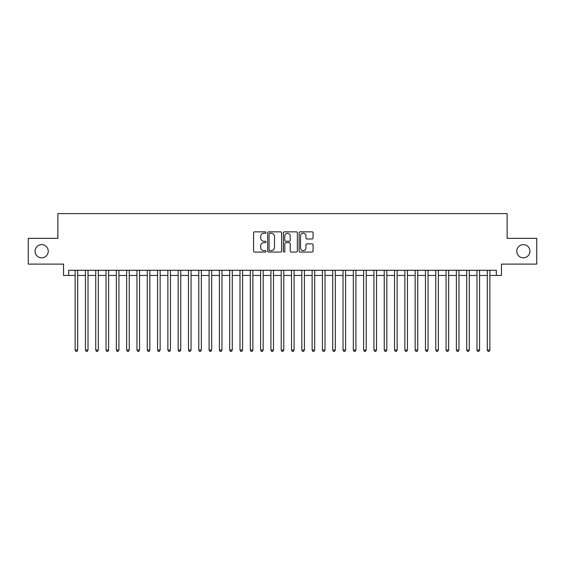 <?xml version="1.0" encoding="UTF-8"?>
<svg xmlns="http://www.w3.org/2000/svg" width="565" height="565" viewBox="0 0 565 565"><rect width="100%" height="100%" fill="white"/><g stroke="black" fill="none" stroke-linecap="round" stroke-linejoin="round"><path stroke-width="0.85" d="M266.016 232.547A0.706 0.706 0 0 0 265.303 231.841L254.561 231.841A1.01 1.01 0 0 0 253.551 232.851L253.551 251.058A1.01 1.01 0 0 0 254.561 252.068L265.303 252.068A0.706 0.706 0 0 0 266.016 251.361A0.706 0.706 0 0 0 265.303 250.655L263.919 250.655A3.235 3.235 0 0 1 260.677 247.413L260.677 245.895A3.235 3.235 0 0 1 263.919 242.66L265.303 242.66A0.706 0.706 0 0 0 266.016 241.954A0.706 0.706 0 0 0 265.303 241.248L263.919 241.248A3.235 3.235 0 0 1 260.677 238.006L260.677 236.495A3.235 3.235 0 0 1 263.919 233.253L265.303 233.253A0.706 0.706 0 0 0 266.016 232.547M516.763 251.227A6.596 6.596 0 0 0 523.352 257.824A6.596 6.596 0 0 0 529.949 251.227A6.596 6.596 0 0 0 523.352 244.631A6.596 6.596 0 0 0 516.763 251.227M35.051 251.227A6.596 6.596 0 0 0 41.648 257.824A6.596 6.596 0 0 0 48.237 251.227A6.596 6.596 0 0 0 41.648 244.631A6.596 6.596 0 0 0 35.051 251.227M312.057 238.974A1.01 1.01 0 0 0 313.067 237.957L313.067 232.851A1.01 1.01 0 0 0 312.057 231.841L300.121 231.841A1.01 1.01 0 0 0 299.111 232.851L299.111 251.058A1.01 1.01 0 0 0 300.121 252.068L312.057 252.068A1.01 1.01 0 0 0 313.067 251.058L313.067 244.885A1.01 1.01 0 0 0 312.057 243.875L306.95 243.875A1.01 1.01 0 0 0 305.94 244.885L305.94 247.943A2.705 2.705 0 0 1 303.236 250.655A2.705 2.705 0 0 1 300.531 247.943L300.531 235.958A2.705 2.705 0 0 1 303.236 233.253A2.705 2.705 0 0 1 305.94 235.958L305.94 237.957A1.01 1.01 0 0 0 306.95 238.974L312.057 238.974M68.69 275.445L68.69 270.289L496.31 270.289L496.31 275.445L501.459 275.445L501.459 264.109L536.75 264.109L536.75 238.345L507.123 238.345L507.123 213.619L57.877 213.619L57.877 238.345L28.25 238.345L28.25 264.109L63.541 264.109L63.541 275.445L75.131 275.445M281.617 232.851A1.01 1.01 0 0 0 280.6 231.841L268.672 231.841A1.01 1.01 0 0 0 267.655 232.851L267.655 251.058A1.01 1.01 0 0 0 268.672 252.068L280.6 252.068A1.01 1.01 0 0 0 281.617 251.058L281.617 232.851M284.4 231.841L296.328 231.841A1.01 1.01 0 0 1 297.345 232.851L297.345 251.058A1.01 1.01 0 0 1 296.328 252.068L291.222 252.068A1.01 1.01 0 0 1 290.212 251.058L290.212 243.67A1.01 1.01 0 0 0 289.202 242.66L285.812 242.66A1.01 1.01 0 0 0 284.802 243.67L284.802 251.361A0.706 0.706 0 0 1 284.096 252.068A0.706 0.706 0 0 1 283.383 251.361L283.383 232.851A1.01 1.01 0 0 1 284.4 231.841M77.709 275.445L85.435 275.445M88.013 275.445L95.739 275.445M98.317 275.445L106.043 275.445M108.621 275.445L116.348 275.445M118.925 275.445L126.652 275.445M129.23 275.445L136.956 275.445M139.534 275.445L147.26 275.445M149.838 275.445L157.564 275.445M160.142 275.445L167.869 275.445M170.446 275.445L178.173 275.445M180.751 275.445L188.477 275.445M191.055 275.445L198.781 275.445M201.359 275.445L209.085 275.445M211.663 275.445L219.389 275.445M221.967 275.445L229.694 275.445M232.272 275.445L239.998 275.445M242.576 275.445L250.302 275.445M252.873 275.445L260.606 275.445M263.177 275.445L270.91 275.445M273.481 275.445L281.215 275.445M283.785 275.445L291.519 275.445M294.09 275.445L301.823 275.445M304.394 275.445L312.127 275.445M314.698 275.445L322.424 275.445M325.002 275.445L332.728 275.445M335.306 275.445L343.033 275.445M345.611 275.445L353.337 275.445M355.915 275.445L363.641 275.445M366.219 275.445L373.945 275.445M376.523 275.445L384.249 275.445M386.827 275.445L394.554 275.445M397.131 275.445L404.858 275.445M407.436 275.445L415.162 275.445M417.74 275.445L425.466 275.445M428.044 275.445L435.77 275.445M438.348 275.445L446.075 275.445M448.652 275.445L456.379 275.445M458.957 275.445L466.683 275.445M469.261 275.445L476.987 275.445M479.565 275.445L487.291 275.445M489.869 275.445L496.31 275.445M269.78 233.253A0.706 0.706 0 0 0 269.074 233.966L269.074 249.942A0.706 0.706 0 0 0 269.78 250.655L271.249 250.655A3.235 3.235 0 0 0 274.484 247.413L274.484 236.495A3.235 3.235 0 0 0 271.249 233.253L269.78 233.253M290.212 236.015A2.705 2.705 0 0 0 287.507 233.31A2.705 2.705 0 0 0 284.802 236.015L284.802 240.238A1.01 1.01 0 0 0 285.812 241.248L289.202 241.248A1.01 1.01 0 0 0 290.212 240.238L290.212 236.015M77.709 270.289L77.709 350.046L75.131 350.046L75.131 270.289M77.709 350.046L76.939 351.381L75.908 351.381L75.131 350.046M88.013 270.289L88.013 350.046L85.435 350.046L85.435 270.289M88.013 350.046L87.243 351.381L86.212 351.381L85.435 350.046M98.317 270.289L98.317 350.046L95.739 350.046L95.739 270.289M98.317 350.046L97.547 351.381L96.516 351.381L95.739 350.046M108.621 270.289L108.621 350.046L106.043 350.046L106.043 270.289M108.621 350.046L107.851 351.381L106.82 351.381L106.043 350.046M118.925 270.289L118.925 350.046L116.348 350.046L116.348 270.289M118.925 350.046L118.149 351.381L117.125 351.381L116.348 350.046M129.23 270.289L129.23 350.046L126.652 350.046L126.652 270.289M129.23 350.046L128.453 351.381L127.429 351.381L126.652 350.046M139.534 270.289L139.534 350.046L136.956 350.046L136.956 270.289M139.534 350.046L138.757 351.381L137.733 351.381L136.956 350.046M149.838 270.289L149.838 350.046L147.26 350.046L147.26 270.289M149.838 350.046L149.061 351.381L148.03 351.381L147.26 350.046M160.142 270.289L160.142 350.046L157.564 350.046L157.564 270.289M160.142 350.046L159.365 351.381L158.334 351.381L157.564 350.046M170.446 270.289L170.446 350.046L167.869 350.046L167.869 270.289M170.446 350.046L169.67 351.381L168.638 351.381L167.869 350.046M180.751 270.289L180.751 350.046L178.173 350.046L178.173 270.289M180.751 350.046L179.974 351.381L178.943 351.381L178.173 350.046M191.055 270.289L191.055 350.046L188.477 350.046L188.477 270.289M191.055 350.046L190.278 351.381L189.247 351.381L188.477 350.046M201.359 270.289L201.359 350.046L198.781 350.046L198.781 270.289M201.359 350.046L200.582 351.381L199.551 351.381L198.781 350.046M211.663 270.289L211.663 350.046L209.085 350.046L209.085 270.289M211.663 350.046L210.886 351.381L209.855 351.381L209.085 350.046M221.967 270.289L221.967 350.046L219.389 350.046L219.389 270.289M221.967 350.046L221.19 351.381L220.159 351.381L219.389 350.046M232.272 270.289L232.272 350.046L229.694 350.046L229.694 270.289M232.272 350.046L231.495 351.381L230.464 351.381L229.694 350.046M242.576 270.289L242.576 350.046L239.998 350.046L239.998 270.289M242.576 350.046L241.799 351.381L240.768 351.381L239.998 350.046M252.873 270.289L252.873 350.046L250.302 350.046L250.302 270.289M252.873 350.046L252.103 351.381L251.072 351.381L250.302 350.046M263.177 270.289L263.177 350.046L260.606 350.046L260.606 270.289M263.177 350.046L262.407 351.381L261.376 351.381L260.606 350.046M273.481 270.289L273.481 350.046L270.91 350.046L270.91 270.289M273.481 350.046L272.711 351.381L271.68 351.381L270.91 350.046M283.785 270.289L283.785 350.046L281.215 350.046L281.215 270.289M283.785 350.046L283.016 351.381L281.984 351.381L281.215 350.046M294.09 270.289L294.09 350.046L291.519 350.046L291.519 270.289M294.09 350.046L293.32 351.381L292.289 351.381L291.519 350.046M304.394 270.289L304.394 350.046L301.823 350.046L301.823 270.289M304.394 350.046L303.624 351.381L302.593 351.381L301.823 350.046M314.698 270.289L314.698 350.046L312.127 350.046L312.127 270.289M314.698 350.046L313.928 351.381L312.897 351.381L312.127 350.046M325.002 270.289L325.002 350.046L322.424 350.046L322.424 270.289M325.002 350.046L324.232 351.381L323.201 351.381L322.424 350.046M335.306 270.289L335.306 350.046L332.728 350.046L332.728 270.289M335.306 350.046L334.537 351.381L333.505 351.381L332.728 350.046M345.611 270.289L345.611 350.046L343.033 350.046L343.033 270.289M345.611 350.046L344.841 351.381L343.81 351.381L343.033 350.046M355.915 270.289L355.915 350.046L353.337 350.046L353.337 270.289M355.915 350.046L355.145 351.381L354.114 351.381L353.337 350.046M366.219 270.289L366.219 350.046L363.641 350.046L363.641 270.289M366.219 350.046L365.449 351.381L364.418 351.381L363.641 350.046M376.523 270.289L376.523 350.046L373.945 350.046L373.945 270.289M376.523 350.046L375.753 351.381L374.722 351.381L373.945 350.046M386.827 270.289L386.827 350.046L384.249 350.046L384.249 270.289M386.827 350.046L386.057 351.381L385.026 351.381L384.249 350.046M397.131 270.289L397.131 350.046L394.554 350.046L394.554 270.289M397.131 350.046L396.362 351.381L395.331 351.381L394.554 350.046M407.436 270.289L407.436 350.046L404.858 350.046L404.858 270.289M407.436 350.046L406.666 351.381L405.635 351.381L404.858 350.046M417.74 270.289L417.74 350.046L415.162 350.046L415.162 270.289M417.74 350.046L416.97 351.381L415.939 351.381L415.162 350.046M428.044 270.289L428.044 350.046L425.466 350.046L425.466 270.289M428.044 350.046L427.267 351.381L426.243 351.381L425.466 350.046M438.348 270.289L438.348 350.046L435.77 350.046L435.77 270.289M438.348 350.046L437.571 351.381L436.547 351.381L435.77 350.046M448.652 270.289L448.652 350.046L446.075 350.046L446.075 270.289M448.652 350.046L447.875 351.381L446.851 351.381L446.075 350.046M458.957 270.289L458.957 350.046L456.379 350.046L456.379 270.289M458.957 350.046L458.18 351.381L457.149 351.381L456.379 350.046M469.261 270.289L469.261 350.046L466.683 350.046L466.683 270.289M469.261 350.046L468.484 351.381L467.453 351.381L466.683 350.046M479.565 270.289L479.565 350.046L476.987 350.046L476.987 270.289M479.565 350.046L478.788 351.381L477.757 351.381L476.987 350.046M489.869 270.289L489.869 350.046L487.291 350.046L487.291 270.289M489.869 350.046L489.092 351.381L488.061 351.381L487.291 350.046"/></g></svg>
